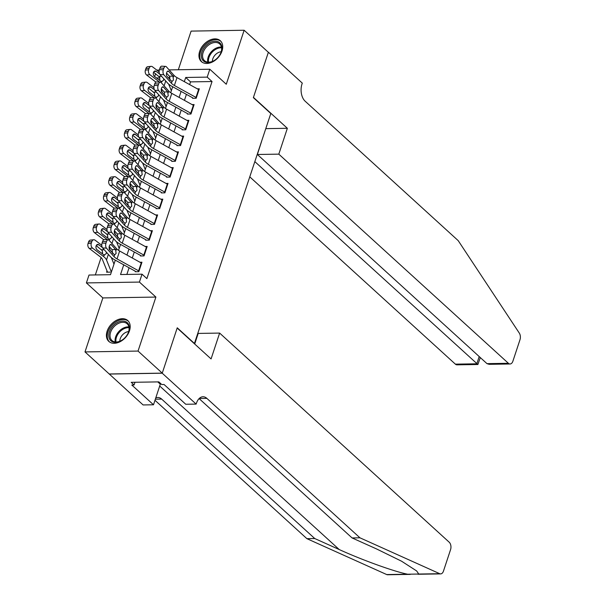 <?xml version="1.0" encoding="UTF-8"?>
<svg xmlns="http://www.w3.org/2000/svg" width="605" height="605" viewBox="0 0 605 605"><rect width="100%" height="100%" fill="white"/><g stroke="black" fill="none" stroke-linecap="round" stroke-linejoin="round"><path stroke-width="0.91" d="M199.665 51.349A14.097 9.703 -47.7 0 0 201.352 61.589A14.097 9.703 -47.7 0 0 212.612 61.892A14.097 9.703 -47.7 0 0 222.02 50.994A14.097 9.703 -47.7 0 0 220.333 40.754A14.097 9.703 -47.7 0 0 209.073 40.452A14.097 9.703 -47.7 0 0 199.665 51.349M107.123 331.177A14.097 9.703 -47.7 0 0 108.809 341.417A14.097 9.703 -47.7 0 0 120.07 341.719A14.097 9.703 -47.7 0 0 129.478 330.822A14.097 9.703 -47.7 0 0 127.791 320.582A14.097 9.703 -47.7 0 0 116.531 320.279A14.097 9.703 -47.7 0 0 107.123 331.177M154.646 76.548L155.568 73.749M194.356 343.693L270.806 113.521L253.366 97.639L268.355 52.31L244.14 30.25L191.104 31.105L178.324 69.749M194.681 343.693L177.25 327.804L162.253 373.134L109.225 373.981L85.002 351.921L138.038 351.066L155.893 297.07L139.422 282.074L86.394 282.921L89.003 275.041L110.496 274.693L115.305 260.158M155.893 297.07L102.865 297.925L85.002 351.921M102.865 297.925L86.394 282.921M154.812 95.098L154.464 96.157M149.601 110.866L149.246 111.925M144.383 126.634L144.035 127.685M139.173 142.394L138.825 143.453M133.955 158.162L133.607 159.221M128.744 173.922L128.396 174.981M123.533 189.69L123.178 190.749M118.315 205.458L117.967 206.509M113.105 221.218L112.749 222.277M107.887 236.986L107.539 238.045M102.676 252.754L102.328 253.805M101.096 257.533L95.34 274.935M162.253 373.134L138.038 351.066M192.602 98.312L196.179 98.26L199.31 88.799L197.313 88.829M187.384 114.08L190.968 114.02L194.099 104.567L192.103 104.597M182.173 129.848L185.758 129.788L188.881 120.327L186.885 120.357M176.955 145.608L180.54 145.555L183.67 136.095L181.674 136.125M171.744 161.376L175.329 161.316L178.452 151.863L176.456 151.893M166.526 177.144L170.111 177.083L173.242 167.623L171.245 167.653M161.316 192.904L164.9 192.851L168.031 183.391L166.027 183.421M156.105 208.672L159.682 208.612L162.813 199.151L160.817 199.189M150.887 224.432L154.472 224.379L157.602 214.919L155.606 214.949M145.676 240.2L149.261 240.14L152.384 230.686L150.388 230.717M140.458 255.968L144.043 255.907L147.174 246.447L145.177 246.485M107.002 270.911L106.578 272.19L110.163 272.137M123.745 264.824L120.531 274.534L142.031 274.186L146.879 278.602L212.045 81.539L190.545 81.887L189.652 84.594M186.423 94.35L184.434 100.362M181.213 110.118L179.224 116.13M175.994 125.878L174.013 131.89M170.784 141.646L168.795 147.658M165.573 157.413L163.584 163.418M160.355 173.174L158.366 179.186M155.145 188.941L153.156 194.954M149.927 204.709L147.938 210.714M144.716 220.47L142.727 226.482M139.498 236.237L137.517 242.25M134.287 252.005L132.298 258.01M129.077 267.765L126.868 274.428M135.248 271.728L138.832 271.675L141.956 262.215L139.959 262.245M169.143 69.893L209.814 69.242L226.278 84.246L244.14 30.25M209.814 69.242L207.205 77.122L185.705 77.47L184.321 81.652M212.045 81.539L207.205 77.122M142.031 274.186L139.422 282.074M156.801 70.097L159.312 70.051M170.073 77.72L168.243 77.75M159.924 77.886L156.468 77.939M118.55 250.357L120.524 244.39M123.76 234.589L125.734 228.629M128.978 218.828L130.945 212.862M134.189 203.061L136.163 197.101M139.407 187.293L141.373 181.334M144.618 171.533L146.591 165.566M149.828 155.765L151.802 149.806M155.046 139.997L157.02 134.038M160.257 124.237L162.231 118.27M165.475 108.469L167.441 102.51M170.686 92.709L172.659 86.742M181.099 91.408L179.11 97.413M175.881 107.168L173.892 113.18M170.671 122.936L168.682 128.948M165.452 138.704L163.463 144.708M160.242 154.464L158.253 160.476M155.024 170.232L153.042 176.244M149.813 186L147.824 192.004M144.603 201.76L142.614 207.772M139.384 217.528L137.395 223.532M134.174 233.288L132.185 239.3M128.956 249.056L126.967 255.068M190.545 81.887L185.705 77.47M139.029 271.063A6.322 2.496 -161.7 0 0 138.621 270.828L117.037 258.902A9.037 3.562 18.3 0 1 114.012 256.626L106.472 248.148L102.616 247.929A3.615 1.868 -86.7 0 1 102.094 243.021L105.951 243.24A3.615 1.868 93.3 0 0 106.472 248.148M135.399 271.267L114.685 259.817A13.552 5.347 18.3 0 1 110.155 256.407L102.616 247.929M141.638 263.183A6.322 2.496 -161.7 0 0 141.23 262.948L119.639 251.014A9.037 3.562 18.3 0 1 116.621 248.746L109.082 240.261A3.615 1.868 93.3 0 0 108.242 239.807A3.615 1.868 93.3 0 0 106.472 241.66L105.951 243.24M112.651 253.616L112.054 249.676L115.57 249.51L111.426 244.843L110.042 244.768M106.472 241.66L102.616 241.44L102.094 243.021M102.616 241.44A3.615 1.868 -86.7 0 1 104.385 239.588L108.242 239.807M109.203 246.469L112.054 249.676M115.57 249.51L116.115 253.45L114.572 254.924L109.755 249.888A2.889 1.497 -86.7 0 1 109.339 245.963A2.889 1.497 -86.7 0 1 110.753 244.48A2.889 1.497 -86.7 0 1 111.426 244.843M114.678 254.932L114.012 256.626M101.784 245.29L95.129 240.208A3.615 2.496 84.1 0 0 93.722 239.762A3.615 2.496 84.1 0 0 91.809 241.614L88.557 241.947A3.615 2.496 -95.9 0 1 90.47 240.102L93.722 239.762M113.982 264.158L111.328 257.541M111.38 272.038L106.518 259.946A13.552 5.347 -161.7 0 0 103.538 256.512L92.527 248.088L89.275 248.421A3.615 2.496 -95.9 0 1 88.035 243.528L88.557 241.947M107.728 272.174A6.322 2.496 18.3 0 1 107.176 271.335L102.275 259.137A9.037 3.562 -161.7 0 0 100.286 256.845L89.275 248.421M106.397 252.179L106.177 253.722L104.022 255.053L97.103 249.812A2.889 1.996 -95.9 0 1 96.112 245.895A2.889 1.996 -95.9 0 1 97.639 244.412A2.889 1.996 -95.9 0 1 98.766 244.768L102.298 247.46M104.635 255.197L104.022 255.053L103.538 256.512M88.035 243.528L91.287 243.187L91.809 241.614M91.287 243.187A3.615 2.496 84.1 0 0 92.527 248.088M102.479 253.669L102.328 250.659L96.21 245.63M129.213 326.254A12.198 8.394 132.3 0 1 127.549 334.232A12.198 8.394 132.3 0 1 122.384 339.912A12.198 8.394 132.3 0 1 108.938 337.159A12.198 8.394 132.3 0 1 117.287 322.571A12.198 8.394 132.3 0 1 129.213 326.254M127.474 334.368A11.291 7.774 -47.7 0 0 128.948 327.093A11.291 7.774 -47.7 0 0 127.163 323.796A11.291 7.774 -47.7 0 0 115.752 325.104A11.291 7.774 -47.7 0 0 110.171 337.197A11.291 7.774 -47.7 0 0 111.955 340.494A11.291 7.774 -47.7 0 0 122.505 339.821M128.502 321.353L128.54 321.384A14.006 9.642 -47.7 0 0 128.502 321.353A14.006 9.642 -47.7 0 0 114.353 322.972A14.006 9.642 -47.7 0 0 107.433 337.968A14.006 9.642 -47.7 0 0 109.641 342.059A14.006 9.642 -47.7 0 0 109.679 342.09L109.641 342.059M128.646 331.585A8.039 5.536 -47.7 0 0 119.843 341.25M221.755 46.419A12.198 8.394 132.3 0 1 220.091 54.405A12.198 8.394 132.3 0 1 214.926 60.084A12.198 8.394 132.3 0 1 201.48 57.331A12.198 8.394 132.3 0 1 209.829 42.736A12.198 8.394 132.3 0 1 221.755 46.419M220.023 54.533A11.291 7.774 -47.7 0 0 221.49 47.266A11.291 7.774 -47.7 0 0 219.706 43.968A11.291 7.774 -47.7 0 0 208.294 45.277A11.291 7.774 -47.7 0 0 202.713 57.369A11.291 7.774 -47.7 0 0 204.498 60.666A11.291 7.774 -47.7 0 0 215.047 59.993M221.052 41.526L221.082 41.556A14.006 9.642 -47.7 0 0 221.052 41.526A14.006 9.642 -47.7 0 0 206.895 43.144A14.006 9.642 -47.7 0 0 199.975 58.14A14.006 9.642 -47.7 0 0 202.191 62.232A14.006 9.642 -47.7 0 0 202.229 62.262L202.191 62.232M221.188 51.758A8.039 5.536 -47.7 0 0 212.393 61.415M410.281 574.387L387.608 574.75A5.422 3.297 -90.9 0 1 386.693 574.553L306.894 538.662L314.744 538.533L339.208 549.537C362.221 560.064 394.543 571.717 407.664 574.221L418.758 574.039L416.663 570.954L401.591 561.221L376.544 548.939L352.08 537.936L199.105 398.589M219.63 333.075L449.228 542.231A5.422 3.297 89.1 0 1 450.574 549.605L443.457 571.128A5.422 3.297 89.1 0 1 440.637 573.895A5.422 3.297 89.1 0 1 439.729 573.706L359.93 537.807L206.857 398.37A12.644 7.699 89.1 0 0 203 396.759A12.644 7.699 89.1 0 0 196.428 403.233L196.141 404.095L162.231 373.209L177.167 328.046L211.077 358.931L219.63 333.075L198.198 333.423L194.697 344.011M196.141 404.095L185.75 404.261L164.046 384.493L161.754 384.53L158.85 381.884L131.187 382.33L134.091 384.977L131.799 385.014L153.496 404.783L143.105 404.949L109.225 373.981M109.203 374.064L162.231 373.209M352.08 537.936L359.93 537.807M306.894 538.662L154.986 400.283M155.742 397.992A12.644 7.699 89.1 0 1 157.822 397.485A12.644 7.699 89.1 0 1 161.671 399.096L314.744 538.533M153.496 404.783L160.302 384.205A20.328 13.991 132.3 0 1 160.567 383.449M134.091 384.977L134.983 382.269M249.842 176.917L455.376 364.149L476.8 363.802L479.198 356.557M254.887 161.656L477.889 364.505L457.025 364.838A5.422 3.297 -90.9 0 1 455.376 364.149M287.352 128.29L278.807 154.146L508.404 363.295A5.422 3.297 89.1 0 0 510.06 363.983A5.422 3.297 89.1 0 0 512.881 361.215L519.997 339.692A5.422 3.297 89.1 0 0 519.302 333.09L458.204 240.639L305.139 101.201A12.644 7.699 -90.9 0 1 302.001 83.989L302.288 83.119L268.386 52.234L253.442 97.397L287.352 128.29L265.807 128.638M278.807 154.146L257.375 154.487L261.587 141.404M257.375 154.487L486.98 363.643L508.404 363.295M510.06 363.983L489.203 364.323L486.98 363.643M480.302 357.555L477.889 364.505M144.247 255.302A6.322 2.496 -161.7 0 0 143.831 255.06L122.248 243.134A9.037 3.562 18.3 0 1 119.23 240.858L111.683 232.38L107.826 232.161A3.615 1.868 -86.7 0 1 107.304 227.253L111.161 227.472A3.615 1.868 93.3 0 0 111.683 232.38M140.617 255.499L119.903 244.049A13.552 5.347 18.3 0 1 115.366 240.639L107.826 232.161M146.849 247.415A6.322 2.496 -161.7 0 0 146.44 247.18L124.857 235.254A9.037 3.562 18.3 0 1 121.832 232.978L114.292 224.5A3.615 1.868 93.3 0 0 113.453 224.047A3.615 1.868 93.3 0 0 111.683 225.892L111.161 227.472M117.869 237.856L117.272 233.908L120.788 233.742L116.636 229.083L115.26 229M111.683 225.892L107.826 225.673L107.304 227.253M107.826 225.673A3.615 1.868 -86.7 0 1 109.596 223.827L113.453 224.047M114.413 230.702L117.272 233.908M120.788 233.742L121.325 237.689L119.79 239.164L114.965 234.127A2.889 1.497 -86.7 0 1 114.549 230.195A2.889 1.497 -86.7 0 1 115.963 228.72A2.889 1.497 -86.7 0 1 116.636 229.083M119.888 239.164L119.23 240.858M149.458 239.535A6.322 2.496 -161.7 0 0 149.049 239.3L127.466 227.367A9.037 3.562 18.3 0 1 124.441 225.098L116.901 216.62L113.037 216.401A3.615 1.868 -86.7 0 1 112.522 211.485L116.379 211.705A3.615 1.868 93.3 0 0 116.901 216.62M145.828 239.731L125.114 228.289A13.552 5.347 18.3 0 1 120.584 224.879L113.037 216.401M152.067 231.654A6.322 2.496 -161.7 0 0 151.658 231.412L130.067 219.486A9.037 3.562 18.3 0 1 127.05 217.21L119.503 208.733A3.615 1.868 93.3 0 0 118.671 208.279A3.615 1.868 93.3 0 0 116.901 210.132L116.379 211.705M123.08 222.088L122.482 218.148L125.999 217.982L121.847 213.315L120.471 213.24M116.901 210.132L113.044 209.912L112.522 211.485M113.044 209.912A3.615 1.868 -86.7 0 1 114.806 208.059L118.671 208.279M119.631 214.934L122.482 218.148M125.999 217.982L126.543 221.922L125.001 223.396L120.183 218.36A2.889 1.497 -86.7 0 1 119.767 214.435A2.889 1.497 -86.7 0 1 121.181 212.952A2.889 1.497 -86.7 0 1 121.847 213.315M125.106 223.396L124.441 225.098M154.676 223.774A6.322 2.496 -161.7 0 0 154.26 223.532L132.677 211.606A9.037 3.562 18.3 0 1 129.659 209.33L122.112 200.852L118.255 200.633A3.615 1.868 -86.7 0 1 117.733 195.725L121.59 195.944A3.615 1.868 93.3 0 0 122.112 200.852M151.046 223.971L130.332 212.521A13.552 5.347 18.3 0 1 125.795 209.111L118.255 200.633M157.277 215.887A6.322 2.496 -161.7 0 0 156.869 215.652L135.286 203.719A9.037 3.562 18.3 0 1 132.261 201.45L124.721 192.972A3.615 1.868 93.3 0 0 123.881 192.511A3.615 1.868 93.3 0 0 122.112 194.364L121.59 195.944M128.29 206.32L127.7 202.38L131.209 202.214L127.065 197.548L125.689 197.472M122.112 194.364L118.255 194.145L117.733 195.725M118.255 194.145A3.615 1.868 -86.7 0 1 120.024 192.292L123.881 192.511M124.842 199.174L127.7 202.38M131.209 202.214L131.754 206.161L130.219 207.628L125.394 202.592A2.889 1.497 -86.7 0 1 124.978 198.667A2.889 1.497 -86.7 0 1 126.392 197.185A2.889 1.497 -86.7 0 1 127.065 197.548M130.317 207.636L129.659 209.33M159.886 208.007A6.322 2.496 -161.7 0 0 159.478 207.765L137.887 195.838A9.037 3.562 18.3 0 1 134.87 193.562L127.33 185.085L123.465 184.865A3.615 1.868 -86.7 0 1 122.951 179.957L126.808 180.177A3.615 1.868 93.3 0 0 127.33 185.085M156.256 208.203L135.543 196.754A13.552 5.347 18.3 0 1 131.013 193.343L123.465 184.865M162.495 200.126A6.322 2.496 -161.7 0 0 162.079 199.884L140.496 187.958A9.037 3.562 18.3 0 1 137.479 185.682L129.931 177.204A3.615 1.868 93.3 0 0 129.099 176.751A3.615 1.868 93.3 0 0 127.33 178.604L126.808 180.177M133.508 190.56L132.911 186.62L136.428 186.446L132.276 181.787L130.899 181.704M127.33 178.604L123.465 178.384L122.951 179.957M123.465 178.384A3.615 1.868 -86.7 0 1 125.235 176.531L129.099 176.751M130.06 183.406L132.911 186.62M136.428 186.446L136.972 190.393L135.429 191.868L130.612 186.832A2.889 1.497 -86.7 0 1 130.196 182.899A2.889 1.497 -86.7 0 1 131.61 181.424A2.889 1.497 -86.7 0 1 132.276 181.787M135.528 191.868L134.87 193.562M106.994 229.529L100.347 224.44A3.615 2.496 84.1 0 0 98.933 224.001A3.615 2.496 84.1 0 0 97.019 225.846L93.767 226.187A3.615 2.496 -95.9 0 1 95.681 224.334L98.933 224.001M119.2 248.39L116.538 241.773M107.463 239.769L97.738 232.328L94.486 232.66A3.615 2.496 -95.9 0 1 93.246 227.76L93.767 226.187M103.765 239.754L94.486 232.66M110.397 250.614L109.089 247.362M111.607 236.411L111.388 237.954L109.233 239.285L102.313 234.044A2.889 1.996 -95.9 0 1 101.322 230.127A2.889 1.996 -95.9 0 1 102.858 228.652A2.889 1.996 -95.9 0 1 103.984 229L107.508 231.7M109.845 239.436L109.233 239.285L108.953 240.132M93.246 227.76L96.497 227.427L97.019 225.846M96.497 227.427A3.615 2.496 84.1 0 0 97.738 232.328M107.69 237.909L107.546 234.899L101.421 229.862M112.205 213.762L105.557 208.68A3.615 2.496 84.1 0 0 104.151 208.233A3.615 2.496 84.1 0 0 102.237 210.086L98.986 210.419A3.615 2.496 -95.9 0 1 100.899 208.566L104.151 208.233M124.411 232.63L121.756 226.013M112.681 224.001L102.956 216.56L99.704 216.893A3.615 2.496 -95.9 0 1 98.464 211.992L98.986 210.419M108.976 223.986L99.704 216.893M115.608 234.846L114.307 231.594M116.825 220.651L116.606 222.194L114.451 223.517L107.531 218.284A2.889 1.996 -95.9 0 1 106.54 214.367A2.889 1.996 -95.9 0 1 108.068 212.884A2.889 1.996 -95.9 0 1 109.195 213.24L112.719 215.932M115.063 223.668L114.451 223.517L114.163 224.372M98.464 211.992L101.716 211.659L102.237 210.086M101.716 211.659A3.615 2.496 84.1 0 0 102.956 216.56M112.908 222.141L112.757 219.131L106.639 214.102M117.423 197.994L110.775 192.912A3.615 2.496 84.1 0 0 109.361 192.473A3.615 2.496 84.1 0 0 107.448 194.318L104.196 194.651A3.615 2.496 -95.9 0 1 106.109 192.806L109.361 192.473M129.629 216.862L126.967 210.245M117.892 208.233L108.166 200.792L104.915 201.125A3.615 2.496 -95.9 0 1 103.674 196.232L104.196 194.651M114.186 208.226L104.915 201.125M120.826 219.086L119.518 215.834M122.036 204.883L121.817 206.426L119.661 207.757L112.742 202.516A2.889 1.996 -95.9 0 1 111.751 198.599A2.889 1.996 -95.9 0 1 113.279 197.117A2.889 1.996 -95.9 0 1 114.413 197.472L117.937 200.172M120.274 207.901L119.661 207.757L119.382 208.604M103.674 196.232L106.926 195.899L107.448 194.318M106.926 195.899A3.615 2.496 84.1 0 0 108.166 200.792M118.119 206.381L117.975 203.363L111.849 198.334M122.633 182.234L115.986 177.144A3.615 2.496 84.1 0 0 114.572 176.705A3.615 2.496 84.1 0 0 112.666 178.558L109.414 178.891A3.615 2.496 -95.9 0 1 111.328 177.038L114.572 176.705M134.839 201.094L132.177 194.477M123.11 192.473L113.377 185.032L110.133 185.364A3.615 2.496 -95.9 0 1 108.892 180.464L109.414 178.891M119.404 192.458L110.133 185.364M126.037 203.318L124.728 200.066M127.254 189.123L127.035 190.666L124.872 191.989L117.96 186.748A2.889 1.996 -95.9 0 1 116.962 182.831A2.889 1.996 -95.9 0 1 118.497 181.356A2.889 1.996 -95.9 0 1 119.624 181.704L123.148 184.404M125.485 192.14L124.872 191.989L124.592 192.844M108.892 180.464L112.144 180.131L112.666 178.558M112.144 180.131A3.615 2.496 84.1 0 0 113.377 185.032M123.337 190.613L123.186 187.603L117.068 182.574M165.097 192.239A6.322 2.496 -161.7 0 0 164.689 192.004L143.105 180.071A9.037 3.562 18.3 0 1 140.08 177.802L132.54 169.324L128.683 169.105A3.615 1.868 -86.7 0 1 128.162 164.189L132.019 164.409A3.615 1.868 93.3 0 0 132.54 169.324M161.467 192.435L140.753 180.993A13.552 5.347 18.3 0 1 136.223 177.583L128.683 169.105M167.706 184.359A6.322 2.496 -161.7 0 0 167.298 184.124L145.714 172.191A9.037 3.562 18.3 0 1 142.689 169.914L135.149 161.437A3.615 1.868 93.3 0 0 134.31 160.983A3.615 1.868 93.3 0 0 132.54 162.836L132.019 164.409M138.719 174.792L138.129 170.852L141.638 170.686L137.494 166.02L136.117 165.944M132.54 162.836L128.683 162.616L128.162 164.189M128.683 162.616A3.615 1.868 -86.7 0 1 130.453 160.764L134.31 160.983M135.27 167.645L138.129 170.852M141.638 170.686L142.183 174.626L140.647 176.1L135.822 171.064A2.889 1.497 -86.7 0 1 135.407 167.139A2.889 1.497 -86.7 0 1 136.821 165.657A2.889 1.497 -86.7 0 1 137.494 166.02M140.746 176.1L140.08 177.802M127.852 166.466L121.204 161.384A3.615 2.496 84.1 0 0 119.79 160.938A3.615 2.496 84.1 0 0 117.877 162.79L114.625 163.123A3.615 2.496 -95.9 0 1 116.538 161.27L119.79 160.938M140.05 185.334L137.395 178.717M128.321 176.705L118.595 169.264L115.343 169.597A3.615 2.496 -95.9 0 1 114.103 164.696L114.625 163.123M124.615 176.69L115.343 169.597M131.255 187.55L129.946 184.298M132.465 173.355L132.245 174.898L130.09 176.221L123.17 170.988A2.889 1.996 -95.9 0 1 122.18 167.071A2.889 1.996 -95.9 0 1 123.707 165.589A2.889 1.996 -95.9 0 1 124.842 165.944L128.366 168.636M130.703 176.373L130.09 176.221L129.81 177.076M114.103 164.696L117.355 164.363L117.877 162.79M117.355 164.363A3.615 2.496 84.1 0 0 118.595 169.264M128.547 174.845L128.396 171.835L122.278 166.806M170.315 176.478A6.322 2.496 -161.7 0 0 169.907 176.236L148.316 164.31A9.037 3.562 18.3 0 1 145.298 162.034L137.751 153.557L133.894 153.337A3.615 1.868 -86.7 0 1 133.372 148.429L137.237 148.648A3.615 1.868 93.3 0 0 137.751 153.557M166.685 176.675L145.971 165.225A13.552 5.347 18.3 0 1 141.441 161.815L133.894 153.337M172.924 168.591A6.322 2.496 -161.7 0 0 172.508 168.356L150.925 156.423A9.037 3.562 18.3 0 1 147.9 154.154L140.36 145.676A3.615 1.868 93.3 0 0 139.521 145.223A3.615 1.868 93.3 0 0 137.758 147.068L137.237 148.648M143.937 159.032L143.34 155.084L146.856 154.918L142.704 150.252L141.328 150.176M137.758 147.068L133.894 146.849L133.372 148.429M133.894 146.849A3.615 1.868 -86.7 0 1 135.664 145.003L139.521 145.223M140.481 151.878L143.34 155.084M146.856 154.918L147.393 158.865L145.858 160.34L141.033 155.304A2.889 1.497 -86.7 0 1 140.617 151.371A2.889 1.497 -86.7 0 1 142.031 149.889A2.889 1.497 -86.7 0 1 142.704 150.252M145.956 160.34L145.298 162.034M133.062 150.706L126.415 145.616A3.615 2.496 84.1 0 0 125.001 145.177A3.615 2.496 84.1 0 0 123.087 147.023L119.835 147.355A3.615 2.496 -95.9 0 1 121.749 145.51L125.001 145.177M145.268 169.566L142.606 162.949M133.539 160.938L123.806 153.496L120.554 153.836A3.615 2.496 -95.9 0 1 119.321 148.936L119.835 147.355M129.833 160.93L120.554 153.836M136.465 171.79L135.157 168.538M137.675 157.587L137.464 159.13L135.301 160.461L128.381 155.22A2.889 1.996 -95.9 0 1 127.39 151.303A2.889 1.996 -95.9 0 1 128.925 149.821A2.889 1.996 -95.9 0 1 130.052 150.176L133.576 152.876M135.913 160.612L135.301 160.461L135.021 161.308M119.321 148.936L122.565 148.603L123.087 147.023M122.565 148.603A3.615 2.496 84.1 0 0 123.806 153.496M133.766 159.085L133.614 156.075L127.496 151.038M175.526 160.711A6.322 2.496 -161.7 0 0 175.117 160.476L153.534 148.543A9.037 3.562 18.3 0 1 150.509 146.266L142.969 137.789L139.112 137.569A3.615 1.868 -86.7 0 1 138.59 132.661L142.447 132.881A3.615 1.868 93.3 0 0 142.969 137.789M171.896 160.907L151.182 149.458A13.552 5.347 18.3 0 1 146.652 146.047L139.112 137.569M178.135 152.831A6.322 2.496 -161.7 0 0 177.726 152.589L156.135 140.662A9.037 3.562 18.3 0 1 153.118 138.386L145.578 129.909A3.615 1.868 93.3 0 0 144.739 129.455A3.615 1.868 93.3 0 0 142.969 131.308L142.447 132.881M149.148 143.264L148.55 139.324L152.067 139.15L147.915 134.492L146.539 134.408M142.969 131.308L139.112 131.088L138.59 132.661M139.112 131.088A3.615 1.868 -86.7 0 1 140.882 129.236L144.739 129.455M145.699 136.11L148.55 139.324M152.067 139.15L152.611 143.098L151.069 144.572L146.251 139.536A2.889 1.497 -86.7 0 1 145.835 135.611A2.889 1.497 -86.7 0 1 147.249 134.129A2.889 1.497 -86.7 0 1 147.915 134.492M151.174 144.572L150.509 146.266M138.28 134.938L131.625 129.848A3.615 2.496 84.1 0 0 130.219 129.41A3.615 2.496 84.1 0 0 128.305 131.262L125.053 131.595A3.615 2.496 -95.9 0 1 126.967 129.742L130.219 129.41M150.479 153.799L147.824 147.181M138.749 145.177L129.024 137.736L125.772 138.069A3.615 2.496 -95.9 0 1 124.532 133.168L125.053 131.595M135.044 145.162L125.772 138.069M141.676 156.022L140.375 152.77M142.893 141.827L142.674 143.37L140.519 144.693L133.599 139.46A2.889 1.996 -95.9 0 1 132.608 135.535A2.889 1.996 -95.9 0 1 134.136 134.06A2.889 1.996 -95.9 0 1 135.263 134.416L138.787 137.108M141.131 144.845L140.519 144.693L140.231 145.548M124.532 133.168L127.784 132.835L128.305 131.262M127.784 132.835A3.615 2.496 84.1 0 0 129.024 137.736M138.976 143.317L138.825 140.307L132.707 135.278M180.744 144.943A6.322 2.496 -161.7 0 0 180.328 144.708L158.744 132.775A9.037 3.562 18.3 0 1 155.727 130.506L148.18 122.029L144.323 121.809A3.615 1.868 -86.7 0 1 143.801 116.894L147.658 117.12A3.615 1.868 93.3 0 0 148.18 122.029M177.114 145.147L156.4 133.697A13.552 5.347 18.3 0 1 151.863 130.287L144.323 121.809M183.345 137.063A6.322 2.496 -161.7 0 0 182.937 136.828L161.353 124.895A9.037 3.562 18.3 0 1 158.329 122.626L150.789 114.141A3.615 1.868 93.3 0 0 149.949 113.687A3.615 1.868 93.3 0 0 148.18 115.54L147.658 117.12M154.366 127.496L153.768 123.556L157.285 123.39L153.133 118.724L151.757 118.648M148.18 115.54L144.323 115.321L143.801 116.894M144.323 115.321A3.615 1.868 -86.7 0 1 146.092 113.468L149.949 113.687M150.91 120.35L153.768 123.556M157.285 123.39L157.822 127.33L156.287 128.804L151.462 123.768A2.889 1.497 -86.7 0 1 151.046 119.843A2.889 1.497 -86.7 0 1 152.46 118.361A2.889 1.497 -86.7 0 1 153.133 118.724M156.385 128.804L155.727 130.506M143.491 119.17L136.843 114.088A3.615 2.496 84.1 0 0 135.429 113.642A3.615 2.496 84.1 0 0 133.516 115.495L130.264 115.827A3.615 2.496 -95.9 0 1 132.177 113.982L135.429 113.642M155.697 138.038L153.035 131.421M143.96 129.41L134.234 121.968L130.982 122.301A3.615 2.496 -95.9 0 1 129.742 117.408L130.264 115.827M140.262 129.394L130.982 122.301M146.894 140.262L145.586 137.002M148.104 126.059L147.885 127.602L145.729 128.925L138.81 123.692A2.889 1.996 -95.9 0 1 137.819 119.775A2.889 1.996 -95.9 0 1 139.354 118.293A2.889 1.996 -95.9 0 1 140.481 118.648L144.005 121.34M146.342 129.077L145.729 128.925L145.45 129.78M129.742 117.408L132.994 117.068L133.516 115.495M132.994 117.068A3.615 2.496 84.1 0 0 134.234 121.968M144.187 127.549L144.043 124.539L137.917 119.51M185.954 129.183A6.322 2.496 -161.7 0 0 185.546 128.941L163.963 117.015A9.037 3.562 18.3 0 1 160.938 114.738L153.398 106.261L149.533 106.041A3.615 1.868 -86.7 0 1 149.019 101.133L152.876 101.353A3.615 1.868 93.3 0 0 153.398 106.261M182.324 129.379L161.611 117.93A13.552 5.347 18.3 0 1 157.081 114.519L149.533 106.041M188.563 121.295A6.322 2.496 -161.7 0 0 188.155 121.061L166.564 109.134A9.037 3.562 18.3 0 1 163.547 106.858L155.999 98.381A3.615 1.868 93.3 0 0 155.167 97.927A3.615 1.868 93.3 0 0 153.398 99.772L152.876 101.353M159.576 111.736L158.979 107.788L162.495 107.622L158.344 102.963L156.967 102.88M153.398 99.772L149.541 99.553L149.019 101.133M149.541 99.553A3.615 1.868 -86.7 0 1 151.303 97.707L155.167 97.927M156.128 104.582L158.979 107.788M162.495 107.622L163.04 111.57L161.497 113.044L156.68 108.008A2.889 1.497 -86.7 0 1 156.264 104.075A2.889 1.497 -86.7 0 1 157.678 102.593A2.889 1.497 -86.7 0 1 158.344 102.963M161.595 113.044L160.938 114.738M148.701 103.41L142.054 98.32A3.615 2.496 84.1 0 0 140.647 97.881A3.615 2.496 84.1 0 0 138.734 99.727L135.482 100.059A3.615 2.496 -95.9 0 1 137.395 98.214L140.647 97.881M160.907 122.27L158.253 115.653M149.178 113.642L139.452 106.208L136.201 106.54A3.615 2.496 -95.9 0 1 134.96 101.64L135.482 100.059M145.472 113.634L136.201 106.54M152.105 124.494L150.804 121.242M153.322 110.291L153.103 111.834L150.947 113.165L144.028 107.924A2.889 1.996 -95.9 0 1 143.037 104.007A2.889 1.996 -95.9 0 1 144.565 102.532A2.889 1.996 -95.9 0 1 145.692 102.88L149.216 105.58M151.56 113.317L150.947 113.165L150.66 114.012M134.96 101.64L138.212 101.307L138.734 99.727M138.212 101.307A3.615 2.496 84.1 0 0 139.452 106.208M149.405 111.789L149.254 108.779L143.135 103.742M191.172 113.415A6.322 2.496 -161.7 0 0 190.756 113.18L169.173 101.247A9.037 3.562 18.3 0 1 166.148 98.978L158.608 90.493L154.751 90.274A3.615 1.868 -86.7 0 1 154.23 85.365L158.087 85.585A3.615 1.868 93.3 0 0 158.608 90.493M187.542 113.611L166.821 102.169A13.552 5.347 18.3 0 1 162.291 98.759L154.751 90.274M193.774 105.535A6.322 2.496 -161.7 0 0 193.366 105.293L171.782 93.367A9.037 3.562 18.3 0 1 168.757 91.09L161.217 82.613A3.615 1.868 93.3 0 0 160.378 82.159A3.615 1.868 93.3 0 0 158.608 84.012L158.087 85.585M164.787 95.968L164.197 92.028L167.706 91.862L163.562 87.196L162.185 87.12M158.608 84.012L154.751 83.792L154.23 85.365M154.751 83.792A3.615 1.868 -86.7 0 1 156.521 81.94L160.378 82.159M161.338 88.814L164.197 92.028M167.706 91.862L168.25 95.802L166.715 97.276L161.89 92.24A2.889 1.497 -86.7 0 1 161.475 88.315A2.889 1.497 -86.7 0 1 162.889 86.833A2.889 1.497 -86.7 0 1 163.562 87.196M166.814 97.276L166.148 98.978M153.92 87.642L147.272 82.56A3.615 2.496 84.1 0 0 145.858 82.114A3.615 2.496 84.1 0 0 143.945 83.966L140.693 84.299A3.615 2.496 -95.9 0 1 142.606 82.446L145.858 82.114M166.125 106.51L163.463 99.893M154.388 97.881L144.663 90.44L141.411 90.773A3.615 2.496 -95.9 0 1 140.171 85.872L140.693 84.299M150.683 97.866L141.411 90.773M157.323 108.726L156.014 105.474M158.533 94.531L158.313 96.074L156.158 97.397L149.238 92.164A2.889 1.996 -95.9 0 1 148.248 88.247A2.889 1.996 -95.9 0 1 149.775 86.765A2.889 1.996 -95.9 0 1 150.91 87.12L154.434 89.812M156.771 97.549L156.158 97.397L155.878 98.252M140.171 85.872L143.423 85.539L143.945 83.966M143.423 85.539A3.615 2.496 84.1 0 0 144.663 90.44M154.615 96.021L154.464 93.011L148.346 87.982M196.383 97.647A6.322 2.496 -161.7 0 0 195.975 97.413L174.384 85.487A9.037 3.562 18.3 0 1 171.366 83.21L163.826 74.733L159.962 74.513A3.615 1.868 -86.7 0 1 159.448 69.605L163.305 69.825A3.615 1.868 93.3 0 0 163.826 74.733M192.753 97.851L172.039 86.402A13.552 5.347 18.3 0 1 167.509 82.991L159.962 74.513M198.992 89.767A6.322 2.496 -161.7 0 0 198.576 89.532L176.993 77.599A9.037 3.562 18.3 0 1 173.975 75.33L166.428 66.853A3.615 1.868 93.3 0 0 165.589 66.391A3.615 1.868 93.3 0 0 163.826 68.244L163.305 69.825M170.005 80.2L169.408 76.26L172.924 76.094L168.772 71.428L167.396 71.352M163.826 68.244L159.962 68.025L159.448 69.605M159.962 68.025A3.615 1.868 -86.7 0 1 161.732 66.172L165.589 66.391M166.556 73.054L169.408 76.26M172.924 76.094L173.461 80.041L171.926 81.509L167.109 76.472A2.889 1.497 -86.7 0 1 166.693 72.547A2.889 1.497 -86.7 0 1 168.107 71.065A2.889 1.497 -86.7 0 1 168.772 71.428M172.024 81.516L171.366 83.21M159.13 71.874L152.483 66.792A3.615 2.496 84.1 0 0 151.069 66.353A3.615 2.496 84.1 0 0 149.163 68.199L145.911 68.531A3.615 2.496 -95.9 0 1 147.824 66.686L151.069 66.353M171.336 90.742L168.674 84.125M159.607 82.114L149.874 74.672L146.622 75.005A3.615 2.496 -95.9 0 1 145.389 70.112L145.911 68.531M155.901 82.099L146.622 75.005M162.533 92.966L161.225 89.714M163.751 78.763L163.531 80.306L161.369 81.637L154.457 76.396A2.889 1.996 -95.9 0 1 153.458 72.479A2.889 1.996 -95.9 0 1 154.993 70.997A2.889 1.996 -95.9 0 1 156.12 71.352L159.644 74.044M161.981 81.781L161.369 81.637L161.089 82.484M145.389 70.112L148.641 69.779L149.163 68.199M148.641 69.779A3.615 2.496 84.1 0 0 149.874 74.672M159.833 80.261L159.682 77.243L153.564 72.214M116.621 248.746L116.062 250.44M119.639 251.014L117.037 258.902M141.23 262.948L138.621 270.828M106.518 259.946L108.355 254.387M98.766 244.768L96.603 244.987M101.572 249.736L104.249 249.767M115.252 341.946A11.291 7.774 132.3 0 1 115.222 341.795A11.291 7.774 132.3 0 1 118.928 331.434A11.291 7.774 132.3 0 1 128.918 326.942M129.039 327.683A10.92 7.517 -47.7 0 0 119.525 332.115A10.92 7.517 -47.7 0 0 115.994 341.999M207.795 62.118A11.291 7.774 132.3 0 1 207.765 61.967A11.291 7.774 132.3 0 1 211.47 51.606A11.291 7.774 132.3 0 1 221.46 47.114M221.581 47.848A10.92 7.517 -47.7 0 0 212.068 52.287A10.92 7.517 -47.7 0 0 208.536 62.171M339.208 549.537L159.705 386.02M199.204 398.498L206.857 398.37M161.671 399.096L155.341 399.202M386.693 574.553L407.664 574.221M418.758 574.039L439.729 573.706M157.769 381.906L160.302 384.205M121.832 232.978L121.272 234.672M124.857 235.254L122.248 243.134M146.44 247.18L143.831 255.06M127.05 217.21L126.49 218.912M130.067 219.486L127.466 227.367M151.658 231.412L149.049 239.3M132.261 201.45L131.701 203.144M135.286 203.719L132.677 211.606M156.869 215.652L154.26 223.532M137.479 185.682L136.911 187.384M140.496 187.958L137.887 195.838M162.079 199.884L159.478 207.765M111.955 243.505L113.574 238.62M103.984 229L101.821 229.227M106.79 233.969L109.467 234.006M117.173 227.737L118.784 222.852M109.195 213.24L107.032 213.459M112.001 218.201L114.678 218.239M122.384 211.969L124.002 207.091M114.413 197.472L112.25 197.691M117.219 202.441L119.896 202.478M127.602 196.209L129.213 191.324M119.624 181.704L117.461 181.931M122.429 186.673L125.106 186.711M142.689 169.914L142.13 171.616M145.714 172.191L143.105 180.071M167.298 184.124L164.689 192.004M132.813 180.441L134.423 175.563M124.842 165.944L122.679 166.163M127.64 170.905L130.325 170.943M147.9 154.154L147.34 155.848M150.925 156.423L148.316 164.31M172.508 168.356L169.907 176.236M138.023 164.673L139.642 159.796M130.052 150.176L127.889 150.403M132.858 155.145L135.535 155.182M153.118 138.386L152.558 140.088M156.135 140.662L153.534 148.543M177.726 152.589L175.117 160.476M143.241 148.913L144.852 144.028M135.263 134.416L133.1 134.635M138.069 139.377L140.746 139.415M158.329 122.626L157.769 124.32M161.353 124.895L158.744 132.775M182.937 136.828L180.328 144.708M148.452 133.145L150.07 128.268M140.481 118.648L138.318 118.867M143.287 123.617L145.964 123.647M163.547 106.858L162.987 108.552M166.564 109.134L163.963 117.015M188.155 121.061L185.546 128.941M153.67 117.378L155.281 112.5M145.692 102.88L143.529 103.107M148.497 107.849L151.174 107.887M168.757 91.09L168.198 92.792M171.782 93.367L169.173 101.247M193.366 105.293L190.756 113.18M158.881 101.617L160.499 96.732M150.91 87.12L148.747 87.339M153.715 92.081L156.393 92.119M173.975 75.33L173.408 77.024M176.993 77.599L174.384 85.487M198.576 89.532L195.975 97.413M164.099 85.849L165.709 80.972M156.12 71.352L153.957 71.572M158.926 76.321L161.603 76.359M417.964 574.258L440.637 573.895"/></g></svg>
